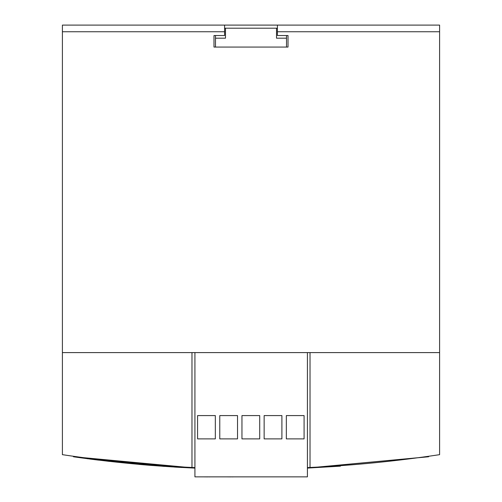<?xml version="1.0" encoding="UTF-8"?>
<svg xmlns="http://www.w3.org/2000/svg" width="502" height="502" viewBox="0 0 502 502"><rect width="100%" height="100%" fill="white"/><g stroke="black" fill="none" stroke-linecap="round" stroke-linejoin="round"><path stroke-width="0.75" d="M194.92 467.613L191.977 467.475L191.977 352.599L62.399 352.599L439.601 352.599L439.601 454.668C396.411 461.169 353.213 465.442 310.023 467.475L310.023 352.599L439.601 352.599L439.601 25.1L277.418 25.1L277.418 31.758L439.601 31.758M310.023 467.475L307.412 467.594M62.399 31.758L224.582 31.758L224.582 25.1L62.399 25.1L62.399 454.668C105.589 461.169 148.787 465.442 191.977 467.475M190.095 467.833L190.095 467.877C151.096 465.975 112.266 462.279 73.606 456.801L74.026 456.858M73.825 456.826L154.239 465.574M307.412 468.04L428.438 456.745L307.412 468.04M194.92 468.059L73.424 456.726L73.424 456.28M73.606 456.751L184.629 467.557M428.438 456.745L428.438 456.299M307.412 352.599L307.412 476.856L194.92 476.856L194.92 352.599M213.984 46.623L213.984 35.529L213.984 47.069L215.496 47.069L213.984 47.069L213.984 46.623M224.582 31.758L224.582 35.529L213.984 35.529M288.016 35.529L288.016 47.069L286.504 47.069L288.016 47.069L288.016 35.529L277.418 35.529L277.418 31.758M215.333 415.581L197.581 415.581L197.581 438.88L215.333 438.88L215.333 415.581M237.521 415.581L219.769 415.581L219.769 438.88L237.521 438.88L237.521 415.581M259.71 415.581L241.958 415.581L241.958 438.88L259.71 438.88L259.71 415.581M281.898 415.581L264.146 415.581L264.146 438.88L281.898 438.88L281.898 415.581M304.087 415.581L286.335 415.581L286.335 438.88L304.087 438.88L304.087 415.581M287.2 476.856L294.793 476.856M295.816 476.856L302.568 476.856M247.624 476.856L254.401 476.856M209.98 476.856L214.894 476.856M209.98 476.9L207.878 476.856M207.878 476.9L202.971 476.856M233.129 476.856L238.036 476.856M233.129 476.9L231.027 476.856M231.027 476.9L226.113 476.856M269.505 476.856L276.282 476.856M428.62 456.274L428.62 456.764L307.412 468.084L340.425 466.163M194.92 468.102L188.947 467.82M178.317 467.293L181.799 467.444M174.652 467.073L177.677 467.255M164.618 466.421L163.552 466.345C162.152 466.251 162.159 466.251 163.558 466.352L163.552 466.308M181.799 467.487L166.57 466.515M178.047 467.23L174.345 467.055M171.778 466.898C170.366 466.804 170.366 466.804 171.778 466.898M109.75 461.394L115.849 462.066M109.75 461.438L102.402 460.541M134.436 463.936L127.088 463.227M159.793 466.038L152.577 465.492M152.577 465.536L147.808 465.109M147.808 465.153L139.06 464.356M139.06 464.4L150.926 465.404M99.691 460.221L98.781 460.108M98.612 460.133L93.397 459.487M91.345 459.23L93.021 459.443M97.394 459.983L90.31 459.098M87.235 458.696L88.051 458.803M89.739 459.023L90.542 459.129M276.514 38.19L286.504 38.19L276.514 38.19L276.514 28.206L225.486 28.206L225.486 38.19L215.496 38.19L225.486 38.19M215.496 35.529L215.496 47.069L286.504 47.069L286.504 35.529M277.418 25.1L224.582 25.1M277.418 28.206L276.514 28.206M225.486 28.206L224.582 28.206"/></g></svg>
